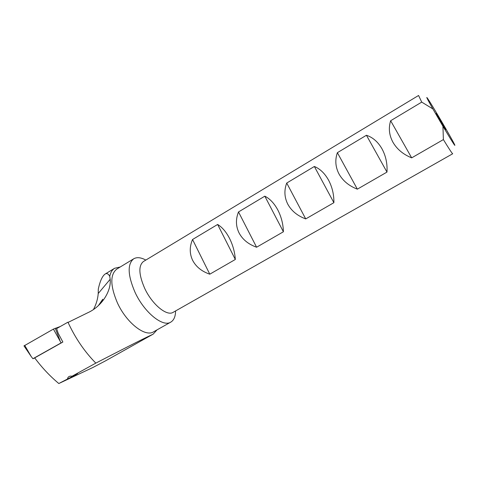 <?xml version="1.0" encoding="UTF-8"?>
<svg xmlns="http://www.w3.org/2000/svg" width="479" height="479" viewBox="0 0 479 479"><rect width="100%" height="100%" fill="white"/><g stroke="black" fill="none" stroke-linecap="round" stroke-linejoin="round"><path stroke-width="0.72" d="M153.178 334.12L105.691 360.759L153.178 334.12L157.016 329.869M421.724 102.111L418.568 95.477L143.407 261.534C138.311 265.725 138.754 274.689 144.724 288.43C152.19 304.536 166.955 316.577 173.159 312.32L452.709 153.753C452.212 153.657 449.104 148.939 443.386 139.593L411.683 157.854C403.27 154.454 397.037 149.268 392.972 142.299C389.146 135.246 388.367 128.061 390.648 120.744L421.724 102.111L432.884 108.937L442.937 126.27C452.368 142.083 456.206 148.083 454.451 144.263C451.116 137.467 431.95 104.745 427.687 98.578C425.508 95.453 427.238 98.908 432.884 108.937M192.6 260.247C189.492 253.654 189.474 246.739 192.54 239.506L217.628 224.465C222.178 227.22 226.16 231.89 229.579 238.476C232.902 245.182 234.818 252.176 235.327 259.474L209.784 274.192C201.677 271.395 195.953 266.743 192.6 260.247M239.045 232.902C235.782 226.202 235.602 219.22 238.506 211.952L264.821 196.174C269.911 198.737 274.263 203.365 277.862 210.059C281.341 216.879 283.191 224.118 283.4 231.776L256.588 247.224C248.403 244.29 242.56 239.518 239.045 232.902M287.807 204.204C284.364 197.39 284.005 190.337 286.723 183.044L314.362 166.476C320.05 168.818 324.798 173.392 328.588 180.194C332.246 187.145 334.013 194.642 333.887 202.683L305.722 218.915C297.459 215.831 291.489 210.928 287.807 204.204M339.048 174.039C335.42 167.111 334.863 159.986 337.378 152.681L366.435 135.258C372.776 137.359 377.955 141.862 381.961 148.777C385.805 155.855 387.475 163.626 386.978 172.093L357.352 189.163C349.017 185.924 342.916 180.888 339.048 174.039M145.826 260.073C140.928 257.403 136.886 256.983 133.701 258.804C127.246 264.061 127.707 275.263 135.078 292.412C144.371 312.601 162.95 327.486 170.793 322.116C173.913 320.223 175.512 316.499 175.583 310.943M133.701 258.804L116.78 269.09C109.99 274.545 110.194 285.789 117.391 302.842C126.492 322.9 145.299 337.408 153.531 331.833L170.793 322.116M120.235 266.989L114.607 268.282C112.158 269.803 110.541 272.473 109.763 276.299L110.17 279.281C111.385 290.514 102.368 306.171 87.711 312.775L68.054 322.415C75.311 338.108 84.561 351.676 95.818 363.118L72.03 376.237L77.652 373.56L75.263 374.991L58.809 383.529L92.824 367.525L105.691 360.759M439.842 120.121L445.596 129.605L441.961 122.893L436.159 113.493L439.842 120.121M67.467 378.757L68.084 377.332C69.072 376.255 70.383 375.895 72.03 376.237M67.946 322.175L56.624 328.588L58.222 333.366L62.863 342.036L34.686 357.873C41.918 367.597 49.96 376.147 58.809 383.529M109.763 276.299C108.248 273.665 106.643 272.952 104.955 274.162C102.231 276.251 100.009 281.215 98.297 289.065L98.219 293.525C97.818 298.932 96.237 304.243 93.489 309.47M99.608 304.387C101.829 301.381 102.883 299.674 102.757 299.255L98.393 305.584M152.526 334.45C140.724 339.928 117.624 351.903 95.818 363.118M442.937 126.27L443.386 139.593M357.352 189.163L337.378 152.681M386.978 172.093L366.435 135.258M411.683 157.854L390.648 120.744M305.722 218.915L286.723 183.044M333.887 202.683L314.362 166.476M256.588 247.224L238.506 211.952M283.4 231.776L264.821 196.174M209.784 274.192L192.54 239.506M235.327 259.474L217.628 224.465M23.998 345.904L53.42 329.091L60.342 326.486M34.781 358.005L32.925 358.729L31.177 356.49L24.71 345.353M32.925 358.729L61.096 342.892L53.42 329.091M61.096 342.892L61.845 342.611M59.917 340.306L55.247 328.223M98.219 293.525L110.17 279.281M104.955 274.162L114.607 268.282M31.177 356.49L23.962 345.856"/></g></svg>
